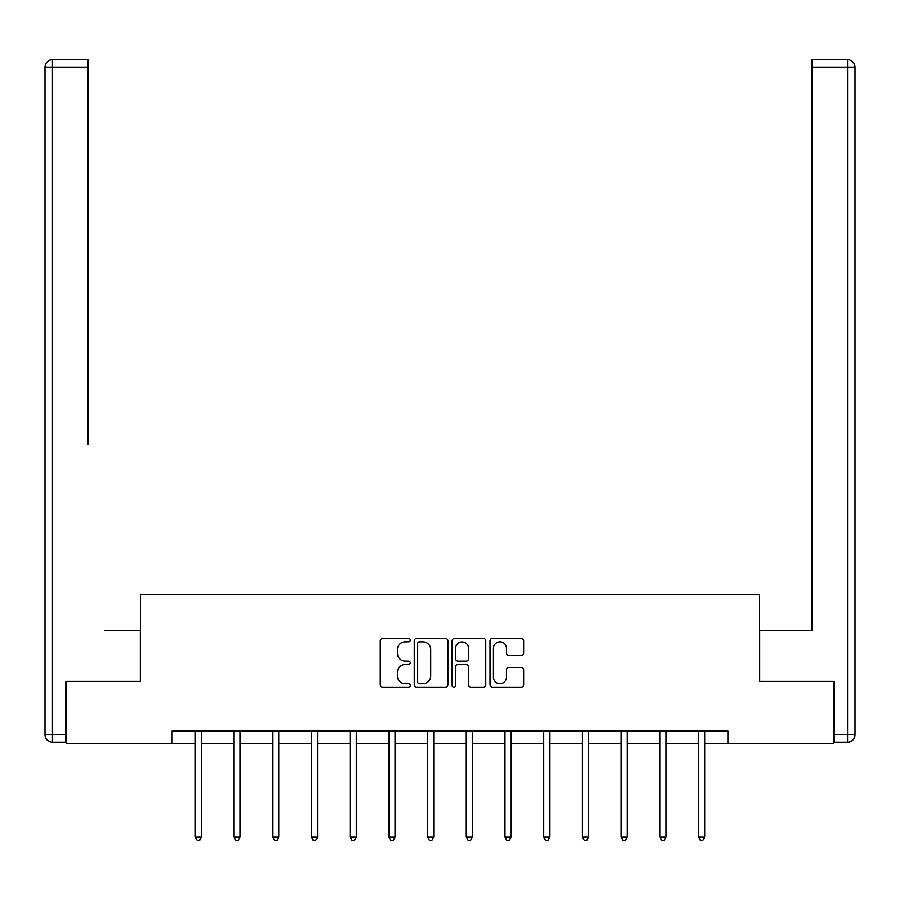 <?xml version="1.0" encoding="UTF-8"?>
<svg xmlns="http://www.w3.org/2000/svg" width="900" height="900" viewBox="0 0 900 900"><rect width="100%" height="100%" fill="white"/><g stroke="black" fill="none" stroke-linecap="round" stroke-linejoin="round"><path stroke-width="1.35" d="M410.299 640.125A1.71 1.71 0 0 0 408.589 638.415L382.714 638.415A2.441 2.441 0 0 0 380.272 640.856L380.272 684.697A2.441 2.441 0 0 0 382.714 687.127L408.589 687.127A1.71 1.71 0 0 0 410.299 685.429A1.71 1.71 0 0 0 408.589 683.719L405.236 683.719A7.796 7.796 0 0 1 397.451 675.923L397.451 672.278A7.796 7.796 0 0 1 405.236 664.481L408.589 664.481A1.71 1.71 0 0 0 410.299 662.771A1.71 1.71 0 0 0 408.589 661.072L405.236 661.072A7.796 7.796 0 0 1 397.451 653.276L397.451 649.62A7.796 7.796 0 0 1 405.236 641.824L408.589 641.824A1.71 1.71 0 0 0 410.299 640.125M521.19 655.582A2.441 2.441 0 0 0 523.62 653.153L523.62 640.856A2.441 2.441 0 0 0 521.19 638.415L492.446 638.415A2.441 2.441 0 0 0 490.005 640.856L490.005 684.697A2.441 2.441 0 0 0 492.446 687.127L521.19 687.127A2.441 2.441 0 0 0 523.62 684.697L523.62 669.836A2.441 2.441 0 0 0 521.19 667.406L508.882 667.406A2.441 2.441 0 0 0 506.452 669.836L506.452 677.205A6.514 6.514 0 0 1 499.939 683.719A6.514 6.514 0 0 1 493.425 677.205L493.425 648.337A6.514 6.514 0 0 1 499.939 641.824A6.514 6.514 0 0 1 506.452 648.337L506.452 653.153A2.441 2.441 0 0 0 508.882 655.582L521.19 655.582M87.93 59.738L52.447 59.738L87.93 59.738L72.045 59.738L87.93 59.738L87.93 67.185L52.447 67.185L52.447 734.738L65.846 734.738L65.846 681.39L140.546 681.39L140.546 594.529L759.454 594.529L759.454 681.39L833.411 681.39L833.411 743.423L727.942 743.423L727.942 731.014L172.058 731.014L172.058 743.423L195.266 743.423M66.589 681.39L66.589 743.423L172.058 743.423M447.874 640.856A2.441 2.441 0 0 0 445.433 638.415L416.689 638.415A2.441 2.441 0 0 0 414.259 640.856L414.259 684.697A2.441 2.441 0 0 0 416.689 687.127L445.433 687.127A2.441 2.441 0 0 0 447.874 684.697L447.874 640.856M454.567 638.415L483.311 638.415A2.441 2.441 0 0 1 485.741 640.856L485.741 684.697A2.441 2.441 0 0 1 483.311 687.127L471.015 687.127A2.441 2.441 0 0 1 468.574 684.697L468.574 666.911A2.441 2.441 0 0 0 466.132 664.481L457.976 664.481A2.441 2.441 0 0 0 455.546 666.911L455.546 685.429A1.71 1.71 0 0 1 453.836 687.127A1.71 1.71 0 0 1 452.126 685.429L452.126 640.856A2.441 2.441 0 0 1 454.567 638.415M201.465 743.423L233.977 743.423M240.176 743.423L272.689 743.423M278.887 743.423L311.4 743.423M317.61 743.423L350.111 743.423M356.321 743.423L388.834 743.423M395.032 743.423L427.545 743.423M433.744 743.423L466.256 743.423M472.455 743.423L504.968 743.423M511.178 743.423L543.679 743.423M549.889 743.423L582.39 743.423M588.6 743.423L621.113 743.423M627.311 743.423L659.824 743.423M666.023 743.423L698.535 743.423M704.734 743.423L727.942 743.423M419.366 641.824A1.71 1.71 0 0 0 417.668 643.534L417.668 682.02A1.71 1.71 0 0 0 419.366 683.719L422.899 683.719A7.796 7.796 0 0 0 430.695 675.923L430.695 649.62A7.796 7.796 0 0 0 422.899 641.824L419.366 641.824M468.574 648.461A6.514 6.514 0 0 0 462.06 641.947A6.514 6.514 0 0 0 455.546 648.461L455.546 658.631A2.441 2.441 0 0 0 457.976 661.072L466.132 661.072A2.441 2.441 0 0 0 468.574 658.631L468.574 648.461M201.791 731.014L201.645 731.385A2.486 2.486 0 0 0 201.465 732.308L201.465 837.034L195.266 837.034L195.266 732.308A2.486 2.486 0 0 0 195.086 731.385L194.94 731.014M201.465 837.034L199.609 840.262L197.123 840.262L195.266 837.034M140.299 681.39L140.299 630.518L105.052 630.518M87.93 67.185L87.93 444.386M45 734.738L52.447 734.738L52.447 742.185L65.846 742.185L52.447 742.185A7.447 7.447 0 0 1 45 734.738L45 67.185A7.447 7.447 0 0 1 52.447 59.738A7.447 7.447 0 0 0 45 67.185A7.447 7.447 0 0 1 52.447 59.738A7.447 7.447 0 0 0 45 67.185L52.447 67.185L52.447 59.738M65.846 734.738L65.846 742.185M794.947 630.518L812.07 630.518L812.07 59.738L847.553 59.738L827.955 59.738M759.701 681.39L759.701 630.518L812.07 630.518L812.07 444.386M834.154 734.738L847.553 734.738L847.553 742.185A7.447 7.447 0 0 0 855 734.738L855 67.185L855 734.738A7.447 7.447 0 0 1 847.553 742.185L834.154 742.185L834.154 681.39L833.411 681.39M847.553 59.738A7.447 7.447 0 0 1 855 67.185A7.447 7.447 0 0 0 847.553 59.738L847.553 67.185L812.07 67.185M240.502 731.014L240.356 731.385A2.486 2.486 0 0 0 240.176 732.308L240.176 837.034L233.977 837.034L233.977 732.308A2.486 2.486 0 0 0 233.797 731.385L233.651 731.014M240.176 837.034L238.32 840.262L235.834 840.262L233.977 837.034M279.214 731.014L279.067 731.385A2.486 2.486 0 0 0 278.887 732.308L278.887 837.034L272.689 837.034L272.689 732.308A2.486 2.486 0 0 0 272.509 731.385L272.363 731.014M278.887 837.034L277.031 840.262L274.545 840.262L272.689 837.034M317.936 731.014L317.79 731.385A2.486 2.486 0 0 0 317.61 732.308L317.61 837.034L311.4 837.034L311.4 732.308A2.486 2.486 0 0 0 311.22 731.385L311.074 731.014M317.61 837.034L315.743 840.262L313.267 840.262L311.4 837.034M356.647 731.014L356.501 731.385A2.486 2.486 0 0 0 356.321 732.308L356.321 837.034L350.111 837.034L350.111 732.308A2.486 2.486 0 0 0 349.931 731.385L349.785 731.014M356.321 837.034L354.454 840.262L351.979 840.262L350.111 837.034M395.359 731.014L395.213 731.385A2.486 2.486 0 0 0 395.032 732.308L395.032 837.034L388.834 837.034L388.834 732.308A2.486 2.486 0 0 0 388.654 731.385L388.507 731.014M395.032 837.034L393.176 840.262L390.69 840.262L388.834 837.034M434.07 731.014L433.924 731.385A2.486 2.486 0 0 0 433.744 732.308L433.744 837.034L427.545 837.034L427.545 732.308A2.486 2.486 0 0 0 427.365 731.385L427.219 731.014M433.744 837.034L431.887 840.262L429.401 840.262L427.545 837.034M472.781 731.014L472.635 731.385A2.486 2.486 0 0 0 472.455 732.308L472.455 837.034L466.256 837.034L466.256 732.308A2.486 2.486 0 0 0 466.076 731.385L465.93 731.014M472.455 837.034L470.599 840.262L468.113 840.262L466.256 837.034M511.493 731.014L511.346 731.385A2.486 2.486 0 0 0 511.178 732.308L511.178 837.034L504.968 837.034L504.968 732.308A2.486 2.486 0 0 0 504.787 731.385L504.641 731.014M511.178 837.034L509.31 840.262L506.824 840.262L504.968 837.034M550.215 731.014L550.069 731.385A2.486 2.486 0 0 0 549.889 732.308L549.889 837.034L543.679 837.034L543.679 732.308A2.486 2.486 0 0 0 543.499 731.385L543.352 731.014M549.889 837.034L548.021 840.262L545.546 840.262L543.679 837.034M588.926 731.014L588.78 731.385A2.486 2.486 0 0 0 588.6 732.308L588.6 837.034L582.39 837.034L582.39 732.308A2.486 2.486 0 0 0 582.21 731.385L582.064 731.014M588.6 837.034L586.732 840.262L584.258 840.262L582.39 837.034M627.637 731.014L627.491 731.385A2.486 2.486 0 0 0 627.311 732.308L627.311 837.034L621.113 837.034L621.113 732.308A2.486 2.486 0 0 0 620.933 731.385L620.786 731.014M627.311 837.034L625.455 840.262L622.969 840.262L621.113 837.034M666.349 731.014L666.202 731.385A2.486 2.486 0 0 0 666.023 732.308L666.023 837.034L659.824 837.034L659.824 732.308A2.486 2.486 0 0 0 659.644 731.385L659.498 731.014M666.023 837.034L664.166 840.262L661.68 840.262L659.824 837.034M705.06 731.014L704.914 731.385A2.486 2.486 0 0 0 704.734 732.308L704.734 837.034L698.535 837.034L698.535 732.308A2.486 2.486 0 0 0 698.355 731.385L698.209 731.014M704.734 837.034L702.877 840.262L700.391 840.262L698.535 837.034M855 734.738L847.553 734.738L847.553 67.185L855 67.185"/></g></svg>

